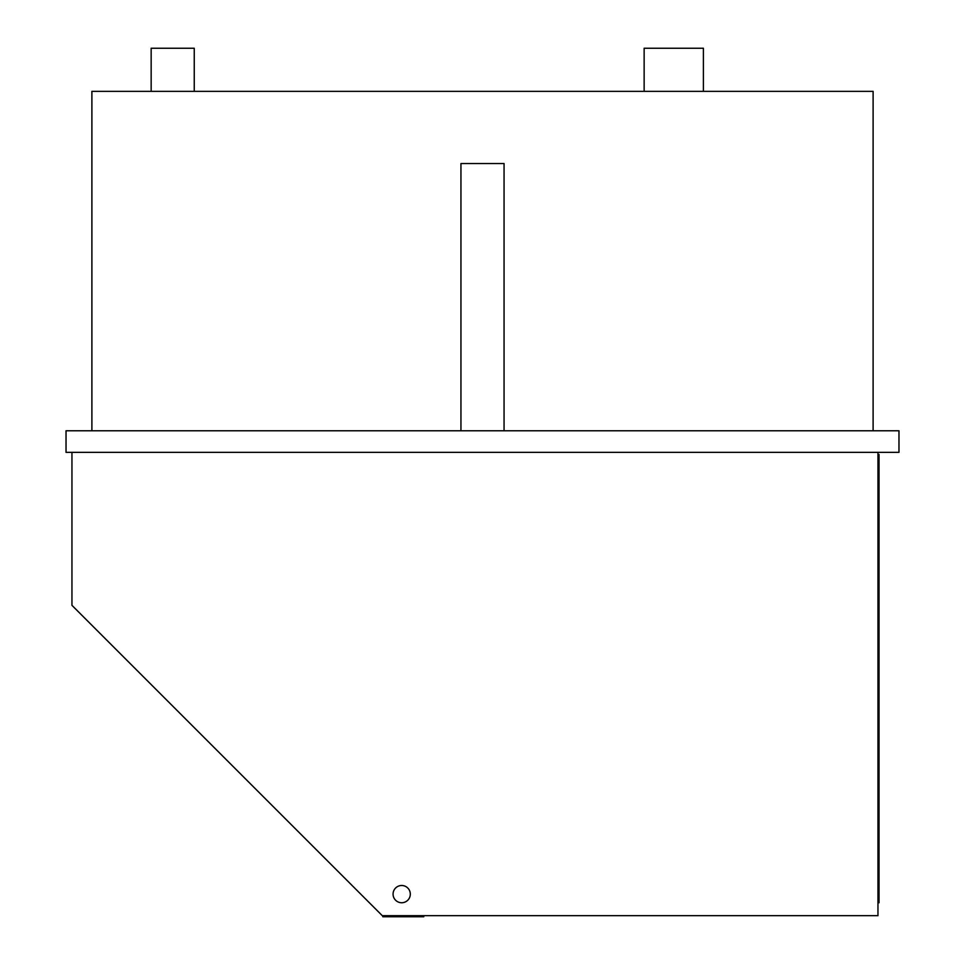 <?xml version="1.0" encoding="UTF-8"?>
<svg xmlns="http://www.w3.org/2000/svg" width="965" height="965" viewBox="0 0 965 965"><rect width="100%" height="100%" fill="white"/><g stroke="black" fill="none" stroke-linecap="round" stroke-linejoin="round"><path stroke-width="1.45" d="M873.108 430.776L873.108 91.349L91.892 91.349L91.892 430.776M898.97 452.332L66.03 452.332L66.03 430.776L898.97 430.776L898.97 452.332M504.056 430.776L504.056 163.543L460.944 163.543L460.944 430.776M71.953 452.332L71.953 605.345L382.285 915.676L877.957 915.676L877.957 452.332M423.78 915.676L423.78 916.75L382.828 916.75L382.828 915.676M410.306 894.121A8.625 8.625 0 0 0 401.681 885.496A8.625 8.625 0 0 0 393.069 894.121A8.625 8.625 0 0 0 401.681 902.745A8.625 8.625 0 0 0 410.306 894.121M877.957 902.745L879.031 902.745L879.031 454.479L877.957 454.479M151.155 91.349L151.155 48.25L194.255 48.25L194.255 91.349M644.138 91.349L644.138 48.25L703.401 48.25L703.401 91.349"/></g></svg>
